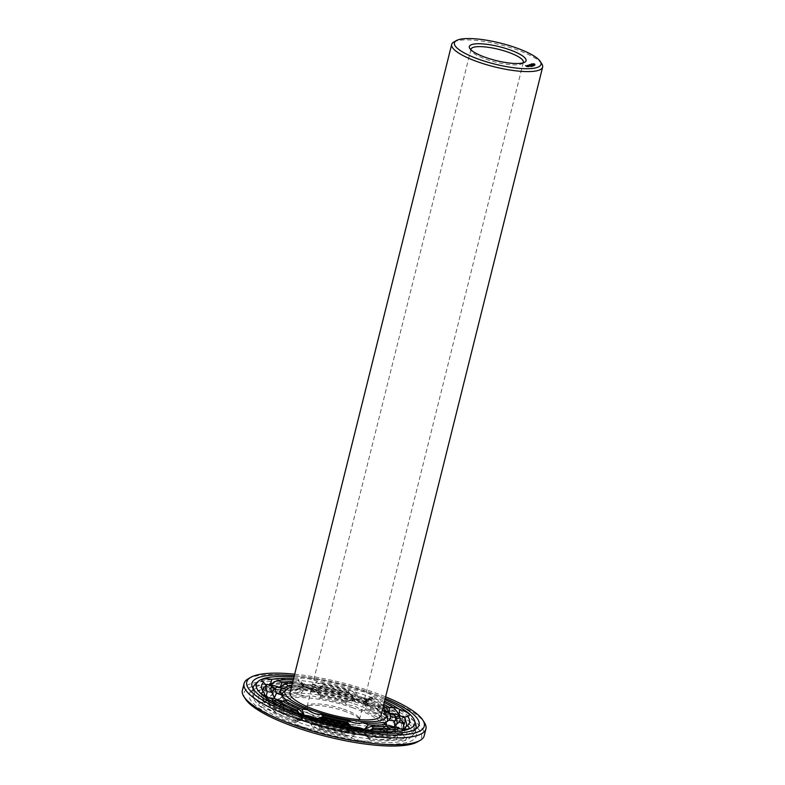 <?xml version="1.0" encoding="UTF-8"?>
<svg xmlns="http://www.w3.org/2000/svg" width="785" height="785" viewBox="0 0 785 785"><rect width="100%" height="100%" fill="white"/><g stroke="black" fill="none" stroke-linecap="round" stroke-linejoin="round"><path stroke-width="0.59" stroke-dasharray="3.92 2.94" d="M291.402 687.317A52.183 12.717 -166 0 1 355.154 696.619A52.183 12.717 -166 0 1 382.344 709.993M290.048 692.743A46.864 11.412 -166 0 1 353.152 697.374A46.864 11.412 -166 0 1 380.99 715.42M282.914 692.655A54.43 13.257 -166 0 1 355.124 699.818A54.43 13.257 -166 0 1 387.339 718.687M387.25 721.356A54.43 13.257 -166 0 1 386.367 722.563A54.43 13.257 -166 0 1 331.437 720.473A54.43 13.257 -166 0 1 281.943 696.53A54.43 13.257 -166 0 1 281.776 694.656M453.848 41.997A46.864 11.412 -166 0 1 514.803 49.043A46.864 11.412 -166 0 1 541.876 63.938M291.932 685.207A56.687 13.806 -166 0 1 308.191 685.364C312.381 687.748 316.826 688.317 321.526 687.071A56.687 13.806 -166 0 1 350.031 693.773L356.223 697.374L363.308 698.307A56.687 13.806 -166 0 1 382.864 707.884M293.6 678.505A76.322 18.595 -166 0 1 298.015 678.819A13.492 3.287 -166 0 1 305.748 678.338A13.492 3.287 -166 0 1 317.474 681.311A76.322 18.595 -166 0 1 354.261 689.956A13.492 3.287 -166 0 1 365.996 692.498A13.492 3.287 -166 0 1 373.64 696.58A76.322 18.595 -166 0 1 384.542 701.182M366.566 700.838A7.497 1.825 -166 0 1 359.451 700.298A7.497 1.825 -166 0 1 352.916 697.433A7.497 1.825 -166 0 1 352.612 696.717A7.497 1.825 -166 0 1 362.709 697.453A7.497 1.825 -166 0 1 367.164 700.338A7.497 1.825 -166 0 1 366.566 700.838L372.924 698.591A13.492 3.287 -166 0 0 373.856 698.002L367.233 698.67L373.64 696.58M372.924 698.591A13.492 3.287 -166 0 1 371.962 698.827A66.499 16.2 -166 0 1 383.767 704.263M363.308 698.307A13.492 3.287 -166 0 0 368.979 698.974L365.368 700.769L371.962 698.827M350.031 693.773A13.492 3.287 -166 0 1 348.354 692.468A13.492 3.287 -166 0 1 347.883 691.762L351.945 696.177L348.128 690.682A13.492 3.287 -166 0 1 350.336 689.956L357.656 695.402L354.261 689.956M368.979 698.974A62.005 15.101 -166 0 1 383.384 705.823M400.899 716.126A7.497 1.825 -166 0 1 401.969 716.842A7.497 1.825 -166 0 1 402.499 717.794A7.497 1.825 -166 0 1 401.891 718.295L404.481 717.372M406.355 722.681A74.075 18.045 -166 0 0 403.088 717.843L403.892 716.411M394.629 714.86L394.826 717.362L395.679 717.107M401.891 718.295A7.497 1.825 -166 0 1 394.776 717.745A7.497 1.825 -166 0 1 388.241 714.89A7.497 1.825 -166 0 1 387.947 714.164A7.497 1.825 -166 0 1 390.135 713.447M396.033 729.294L398.849 731.012L399.173 728.784M387.211 726.174L389.017 728.235L388.918 725.958M400.654 729.01A7.497 1.825 -166 0 1 402.254 730.678A7.497 1.825 -166 0 1 401.694 731.159A7.497 1.825 -166 0 1 401.655 731.178A7.497 1.825 -166 0 1 394.541 730.639A7.497 1.825 -166 0 1 387.996 727.773A7.497 1.825 -166 0 1 387.702 727.047A7.497 1.825 -166 0 1 389.9 726.331M351.327 726.468L356.998 730.482L353.574 726.851M349.776 725.114L351.366 727.028L348.246 724.025M370.304 730.06L366.615 731.718L372.345 729.707M371.629 729.893L368.067 731.218M364.986 729.785A7.497 1.825 -166 0 1 366.585 731.453A7.497 1.825 -166 0 1 365.987 731.954A7.497 1.825 -166 0 1 362.062 732.022A7.497 1.825 -166 0 1 352.328 728.549A7.497 1.825 -166 0 1 352.033 727.823A7.497 1.825 -166 0 1 354.221 727.106M314.785 717.99A7.497 1.825 -166 0 1 316.384 719.659A7.497 1.825 -166 0 1 315.776 720.159A7.497 1.825 -166 0 1 306.287 718.913A7.497 1.825 -166 0 1 302.127 716.754L297.711 711.936M300.812 715.321L298.84 712.829M318.229 718.648L317.336 719.04L318.582 718.746M318.622 718.756L311.625 719.825L316.777 718.216M302.127 716.754A7.497 1.825 -166 0 1 301.832 716.028A7.497 1.825 -166 0 1 304.021 715.312M266.164 696.815L266.193 697.384L265.821 696.658M283.002 701.525L279.97 702.624L281.776 700.789M274.22 700.534L270.118 700.779L271.502 698.797M279.45 700.544A7.497 1.825 -166 0 1 281.05 702.202A7.497 1.825 -166 0 1 280.451 702.703A7.497 1.825 -166 0 1 273.68 702.251A7.497 1.825 -166 0 1 267.028 699.523A7.497 1.825 -166 0 1 266.802 699.307A7.497 1.825 -166 0 1 266.498 698.581A7.497 1.825 -166 0 1 268.696 697.855M276.526 687.111L274.534 689.034M267.292 684.324L266.135 685.433M279.695 687.65A7.497 1.825 -166 0 1 281.295 689.318A7.497 1.825 -166 0 1 280.696 689.819A7.497 1.825 -166 0 1 273.572 689.279A7.497 1.825 -166 0 1 267.037 686.414A7.497 1.825 -166 0 1 266.743 685.688A7.497 1.825 -166 0 1 267.302 685.207A7.497 1.825 -166 0 1 268.931 684.971M292.442 683.146A62.005 15.101 -166 0 1 302.549 683.372L304.433 686.453L299.595 681.831A13.492 3.287 -166 0 1 298.153 680.673A13.492 3.287 -166 0 1 297.741 680.114L302.676 683.509L298.015 678.819M308.191 685.364A13.492 3.287 -166 0 1 302.549 683.372M316.365 689.044A7.497 1.825 -166 0 1 309.251 688.504A7.497 1.825 -166 0 1 302.706 685.639A7.497 1.825 -166 0 1 302.411 684.922A7.497 1.825 -166 0 1 306.935 684.353A7.497 1.825 -166 0 1 316.963 688.543A7.497 1.825 -166 0 1 316.365 689.044L322.723 686.796A13.492 3.287 -166 0 0 323.734 686.09L317.915 688.19L323.528 684.903A13.492 3.287 -166 0 0 321.369 683.146L312.283 684.736L317.474 681.311M322.723 686.796A13.492 3.287 -166 0 1 321.526 687.071M323.734 686.09A62.005 15.101 -166 0 1 347.883 691.762M293.992 676.945A81.65 19.89 -166 0 1 366.252 692.399A81.65 19.89 -166 0 1 384.925 699.612M367.233 698.67A74.075 18.045 -166 0 1 399.163 714.448M373.856 698.002A71.828 17.496 -166 0 1 384.199 702.555M365.368 700.769A64.252 15.651 -166 0 1 389.311 712.594M317.915 688.19A64.252 15.651 -166 0 1 351.945 696.177M323.528 684.903A66.499 16.2 -166 0 1 348.128 690.682M321.369 683.146A71.828 17.496 -166 0 1 350.336 689.956M312.283 684.736A74.075 18.045 -166 0 1 357.656 695.402M362.013 700.279A7.497 1.825 -166 0 1 366.163 702.438A7.497 1.825 -166 0 1 366.467 703.164A7.497 1.825 -166 0 1 358.745 703.124A7.497 1.825 -166 0 1 351.915 699.533A7.497 1.825 -166 0 1 352.514 699.033A7.497 1.825 -166 0 1 362.013 700.279M405.884 726.959A74.075 18.045 -166 0 1 405.04 727.97A74.075 18.045 -166 0 1 402.872 729.491M394.826 717.362A64.252 15.651 -166 0 1 396.847 720.689M396.16 724.771A64.252 15.651 -166 0 1 395.699 725.271A64.252 15.651 -166 0 1 394.659 726.096M401.263 719.668A7.497 1.825 -166 0 1 401.498 719.884A7.497 1.825 -166 0 1 401.792 720.61A7.497 1.825 -166 0 1 394.07 720.571A7.497 1.825 -166 0 1 387.24 716.99A7.497 1.825 -166 0 1 387.839 716.489A7.497 1.825 -166 0 1 394.61 716.94A7.497 1.825 -166 0 1 401.263 719.668M398.849 731.012A74.075 18.045 -166 0 1 366.615 731.718M389.017 728.235A64.252 15.651 -166 0 1 364.848 728.765M400.998 733.985A7.497 1.825 -166 0 1 392.618 733.131A7.497 1.825 -166 0 1 386.995 729.873A7.497 1.825 -166 0 1 387.604 729.373A7.497 1.825 -166 0 1 394.718 729.913A7.497 1.825 -166 0 1 401.253 732.778A7.497 1.825 -166 0 1 401.547 733.504A7.497 1.825 -166 0 1 400.998 733.985M356.998 730.482A74.075 18.045 -166 0 1 311.625 719.825M351.366 727.028A64.252 15.651 -166 0 1 317.336 719.04M361.365 734.838A7.497 1.825 -166 0 1 351.327 730.649A7.497 1.825 -166 0 1 351.935 730.148A7.497 1.825 -166 0 1 359.049 730.688A7.497 1.825 -166 0 1 365.584 733.543A7.497 1.825 -166 0 1 365.879 734.269A7.497 1.825 -166 0 1 361.365 734.838M302.048 716.548A74.075 18.045 -166 0 1 270.118 700.779M303.913 714.448A64.252 15.651 -166 0 1 279.97 702.624M305.581 721.739A7.497 1.825 -166 0 1 301.126 718.854A7.497 1.825 -166 0 1 301.725 718.354A7.497 1.825 -166 0 1 308.839 718.893A7.497 1.825 -166 0 1 315.384 721.758A7.497 1.825 -166 0 1 315.678 722.475A7.497 1.825 -166 0 1 305.581 721.739M266.193 697.384A74.075 18.045 -166 0 1 262.926 692.537A74.075 18.045 -166 0 1 262.632 690.633M264.241 687.258A74.075 18.045 -166 0 1 266.409 685.737M274.465 697.855A64.252 15.651 -166 0 1 272.434 694.529A64.252 15.651 -166 0 1 272.189 692.802M273.582 689.956A64.252 15.651 -166 0 1 274.622 689.122M266.321 702.349A7.497 1.825 -166 0 1 265.801 701.397A7.497 1.825 -166 0 1 266.4 700.897A7.497 1.825 -166 0 1 273.514 701.447A7.497 1.825 -166 0 1 280.049 704.302A7.497 1.825 -166 0 1 280.343 705.028A7.497 1.825 -166 0 1 274.259 705.342A7.497 1.825 -166 0 1 266.321 702.349M270.433 684.206A74.075 18.045 -166 0 1 302.676 683.509M293.256 679.879A71.828 17.496 -166 0 1 297.741 680.114M292.834 681.596A66.499 16.2 -166 0 1 299.595 681.831M280.265 686.983A64.252 15.651 -166 0 1 304.433 686.453M274.75 688.818A7.497 1.825 -166 0 1 280.294 691.418A7.497 1.825 -166 0 1 280.588 692.144A7.497 1.825 -166 0 1 272.876 692.105A7.497 1.825 -166 0 1 266.036 688.514A7.497 1.825 -166 0 1 266.596 688.033A7.497 1.825 -166 0 1 266.645 688.013A7.497 1.825 -166 0 1 274.21 688.671M306.228 687.169A7.497 1.825 -166 0 1 315.962 690.643A7.497 1.825 -166 0 1 316.257 691.369A7.497 1.825 -166 0 1 308.544 691.33A7.497 1.825 -166 0 1 301.705 687.738A7.497 1.825 -166 0 1 302.313 687.238A7.497 1.825 -166 0 1 306.228 687.169M523.085 62.859A26.994 6.574 -166 0 1 522.123 63.673A26.994 6.574 -166 0 1 495.58 62.133A26.994 6.574 -166 0 1 471.422 51.035A26.994 6.574 -166 0 1 470.951 49.857M525.597 65.704L526.598 66.754L528.776 66.754M526.313 66.647L526.48 65.969M526.676 66.175L528.187 66.696L526.598 66.754M527.677 65.351L528.943 66.244M528.05 65.361L528.197 66.048M529.1 65.655L528.138 65.969M531.366 66.391L531.229 66.882L530.552 66.558L531.396 66.401M530.876 66.126L531.229 66.882M531.366 66.519L530.788 66.48M528.246 65.214L530.199 66.048L528.158 65.567M529.286 64.89L528.864 65.292L531.082 65.714L529.237 65.086M531.219 65.008L531.082 65.714M532.279 66.205L531.082 66.372L532.191 66.558M532.171 65.92L532.132 66.578M531.435 65.94L531.268 66.607M531.298 66.058L531.111 66.715M532.132 65.92L531.926 66.656M531.17 66.019L531.013 66.676M532.632 66.401L533.427 66.087L532.289 65.911L532.681 66.372M532.083 65.665L532.436 66.431M532.662 66.136L531.994 66.019M530.101 64.792L530.994 64.959M531.945 65.027L530.238 64.772M529.649 64.694L530.915 65.263M529.571 64.998L531.936 65.391M530.994 64.242L530.356 64.655L532.201 65.283L530.935 64.507M533.633 65.076L533.79 65.96L532.917 65.655L533.358 66.107M533.074 65.41L533.712 65.911L532.917 66.009M533.093 65.341L532.907 66.038M533.015 65.381L532.838 66.068M533.358 65.518L533.182 66.185M533.319 65.508L533.133 66.195M534.399 65.165L533.996 65.871L533.231 65.547L534.192 65.793M534.585 65.322L533.545 65.43L534.497 65.675M533.82 65.145L533.672 65.871M531.229 64.135L532.848 65.037L531.151 64.429M531.916 63.889L531.337 64.36L533.545 64.772L531.847 64.164M534.369 64.144L533.005 64.242L534.281 64.498M534.035 64.439L533.25 64.291L534.026 64.586M533.633 63.801L534.448 64.429L533.888 64.576M534.045 63.987L535.36 64.291L534.055 63.84M254.909 684.559A83.897 20.439 -166 0 1 366.212 695.598A83.897 20.439 -166 0 1 415.864 724.683M415.569 729.128A83.897 20.439 -166 0 1 414.372 730.668A83.897 20.439 -166 0 1 329.7 727.44A83.897 20.439 -166 0 1 253.418 690.535A83.897 20.439 -166 0 1 253.084 688.622M351.513 700.976A13.492 3.287 -166 0 1 363.249 703.517A13.492 3.287 -166 0 1 370.726 707.413A13.492 3.287 -166 0 1 370.893 707.609A76.322 18.595 -166 0 1 396.788 720.394A13.492 3.287 -166 0 1 405.639 724.457A13.492 3.287 -166 0 1 406.061 724.859A13.492 3.287 -166 0 1 404.736 727.273A76.322 18.595 -166 0 1 406.659 730.639A76.322 18.595 -166 0 1 404.56 736.713A13.492 3.287 -166 0 1 405.816 737.743A13.492 3.287 -166 0 1 405.345 739.921A13.492 3.287 -166 0 1 396.425 739.813A76.322 18.595 -166 0 1 370.284 740.373A13.492 3.287 -166 0 1 362.542 740.854A13.492 3.287 -166 0 1 350.826 737.88A76.322 18.595 -166 0 1 314.029 729.236A13.492 3.287 -166 0 1 302.303 726.694A13.492 3.287 -166 0 1 294.65 722.612A76.322 18.595 -166 0 1 268.755 709.817A13.492 3.287 -166 0 1 259.904 705.754A13.492 3.287 -166 0 1 260.041 703.144A13.492 3.287 -166 0 1 260.806 702.948A76.322 18.595 -166 0 1 260.237 694.136A76.322 18.595 -166 0 1 260.983 693.498A13.492 3.287 -166 0 1 260.198 690.29A13.492 3.287 -166 0 1 260.277 690.26A13.492 3.287 -166 0 1 269.118 690.408A76.322 18.595 -166 0 1 295.268 689.838A13.492 3.287 -166 0 1 295.945 689.485A13.492 3.287 -166 0 1 303 689.367A13.492 3.287 -166 0 1 314.716 692.341A76.322 18.595 -166 0 1 351.513 700.976L356.675 699.366L347.578 700.976A13.492 3.287 -166 0 0 346.156 701.28A13.492 3.287 -166 0 0 345.38 701.712L350.954 700.151L345.135 702.791A13.492 3.287 -166 0 0 347.284 704.793L354.113 705.823L360.56 709.336A56.687 13.806 -166 0 1 380.617 719.246A13.492 3.287 -166 0 1 381.481 718.736A13.492 3.287 -166 0 1 383.227 718.393L388.32 716.568L386.524 718.403A13.492 3.287 -166 0 1 391.489 719.089L398.172 718.412L396.788 720.394M370.893 707.609L366.242 702.644L371.109 709.022A13.492 3.287 -166 0 1 369.205 709.856L364.377 704.744L366.232 710.003A13.492 3.287 -166 0 1 360.56 709.336M380.617 719.246C382.462 719.089 384.277 720.659 386.063 723.956A56.687 13.806 -166 0 1 387.643 726.645A56.687 13.806 -166 0 1 385.926 731.267A13.492 3.287 -166 0 1 391.764 732.081L394.718 729.236A64.252 15.651 -166 0 1 393.668 730.07L396.18 733.17A13.492 3.287 -166 0 1 401.007 734.868L401.881 733.455L404.56 736.713M404.736 727.273L402.097 721.808L401.145 727.44A13.492 3.287 -166 0 1 396.297 726.861L393.834 721.337L391.882 725.88A13.492 3.287 -166 0 1 386.063 723.956M391.882 725.88A62.005 15.101 -166 0 1 391.764 732.081L393.668 730.07M385.926 731.267L383.227 730.913L380.352 733.386A56.687 13.806 -166 0 1 360.099 733.828A13.492 3.287 -166 0 1 365.751 735.82L363.857 732.739L368.695 737.36A13.492 3.287 -166 0 1 370.147 738.518A13.492 3.287 -166 0 1 370.549 739.077L365.624 735.682L370.284 740.373M396.425 739.813L397.867 734.986L391.126 738.626A13.492 3.287 -166 0 1 386.171 736.978L388.025 732.209L382.903 735.447A13.492 3.287 -166 0 1 380.352 733.386M360.099 733.828C355.919 731.443 351.474 730.874 346.774 732.12A56.687 13.806 -166 0 1 318.259 725.418A13.492 3.287 -166 0 1 319.937 726.724A13.492 3.287 -166 0 1 320.417 727.43L316.355 723.014L320.162 728.509A13.492 3.287 -166 0 1 317.964 729.236L310.634 723.79L314.029 729.236M350.826 737.88L356.007 734.456L346.921 736.045A13.492 3.287 -166 0 1 344.762 734.289L350.375 731.002L344.566 733.102A13.492 3.287 -166 0 1 345.567 732.395A13.492 3.287 -166 0 1 346.774 732.12M318.259 725.418C314.412 722.171 309.987 720.659 304.982 720.885A56.687 13.806 -166 0 1 284.926 710.974A13.492 3.287 -166 0 1 282.315 711.818L278.979 706.598L279.028 711.809A13.492 3.287 -166 0 1 274.053 711.122L269.127 704.744L268.755 709.817M294.65 722.612L301.057 720.522L294.434 721.189A13.492 3.287 -166 0 1 295.366 720.601A13.492 3.287 -166 0 1 296.337 720.365L302.922 718.422L299.311 720.218A13.492 3.287 -166 0 1 304.982 720.885M284.926 710.974L283.218 707.756L279.48 706.264A56.687 13.806 -166 0 1 278.911 699.533A56.687 13.806 -166 0 1 279.617 698.944A13.492 3.287 -166 0 1 273.779 698.14L273.631 693.096L269.363 697.041A13.492 3.287 -166 0 1 264.535 695.343L265.418 689.701L260.983 693.498M266.4 700.897L265.016 701.388L264.398 702.781A13.492 3.287 -166 0 1 269.245 703.36L273.474 701.829L273.661 704.331A13.492 3.287 -166 0 1 279.48 706.264M264.398 702.781A71.828 17.496 -166 0 1 263.24 700.495L261.935 696.511A74.075 18.045 -166 0 0 265.202 701.348L260.806 702.948M279.617 698.944C282.276 696.697 284.141 695.991 285.19 696.825A56.687 13.806 -166 0 1 305.443 696.383A13.492 3.287 -166 0 1 299.791 694.391L303.442 690.427L296.848 692.861A13.492 3.287 -166 0 1 294.993 691.143L301.685 687.474L295.945 689.485M269.118 690.408L269.441 688.18L274.416 691.585A13.492 3.287 -166 0 1 279.372 693.233L279.274 690.957L282.639 694.764A13.492 3.287 -166 0 1 284.857 696.393A13.492 3.287 -166 0 1 285.19 696.825M295.268 689.838L300.233 687.974M302.313 687.238L301.685 687.474A74.075 18.045 -166 0 0 269.441 688.18M305.443 696.383C310.467 695.422 314.903 695.991 318.779 698.101A56.687 13.806 -166 0 1 347.284 704.793M314.716 692.341L311.292 688.71L318.622 694.176A13.492 3.287 -166 0 1 320.525 695.618A13.492 3.287 -166 0 1 320.78 695.932L316.924 692.164L320.986 697.109A13.492 3.287 -166 0 1 318.779 698.101M343.457 709.13A26.994 6.574 -166 0 1 359.049 717.706A26.994 6.574 -166 0 1 359.491 719.521A26.994 6.574 -166 0 1 331.712 719.374A26.994 6.574 -166 0 1 307.112 706.461A26.994 6.574 -166 0 1 308.348 705.067A26.994 6.574 -166 0 1 343.457 709.13M294.316 675.659A86.144 20.989 -166 0 1 367.939 691.752A86.144 20.989 -166 0 1 385.249 698.336M363.494 703.419A81.65 19.89 -166 0 1 410.369 737.547A81.65 19.89 -166 0 1 327.963 734.407A81.65 19.89 -166 0 1 253.732 698.493A81.65 19.89 -166 0 1 363.494 703.419M311.292 688.71A74.075 18.045 -166 0 1 356.675 699.366M318.622 694.176A71.828 17.496 -166 0 1 347.578 700.976M320.78 695.932A66.499 16.2 -166 0 1 345.38 701.712M316.924 692.164A64.252 15.651 -166 0 1 350.954 700.151M320.986 697.109A62.005 15.101 -166 0 1 345.135 702.791M354.133 703.792A54.43 13.257 -166 0 1 386.348 722.661A54.43 13.257 -166 0 1 385.376 726.537A54.43 13.257 -166 0 1 330.446 724.447A54.43 13.257 -166 0 1 280.951 700.505A54.43 13.257 -166 0 1 281.923 696.629A54.43 13.257 -166 0 1 354.133 703.792M366.232 710.003A62.005 15.101 -166 0 1 383.227 718.393M364.377 704.744A64.252 15.651 -166 0 1 388.32 716.568M369.205 709.856A66.499 16.2 -166 0 1 386.524 718.403M371.109 709.022A71.828 17.496 -166 0 1 391.489 719.089M366.242 702.644A74.075 18.045 -166 0 1 398.172 718.412M393.834 721.337A64.252 15.651 -166 0 1 395.856 724.663A64.252 15.651 -166 0 1 394.718 729.236M396.297 726.861A66.499 16.2 -166 0 1 397.151 728.647A66.499 16.2 -166 0 1 396.18 733.17M401.145 727.44A71.828 17.496 -166 0 1 401.027 734.848A71.828 17.496 -166 0 1 401.007 734.868M402.097 721.808A74.075 18.045 -166 0 1 405.364 726.655A74.075 18.045 -166 0 1 404.049 731.934A74.075 18.045 -166 0 1 401.881 733.455M382.903 735.447A62.005 15.101 -166 0 1 365.751 735.82M388.025 732.209A64.252 15.651 -166 0 1 363.857 732.739M386.171 736.978A66.499 16.2 -166 0 1 368.695 737.36M391.126 738.626A71.828 17.496 -166 0 1 370.549 739.077M397.867 734.986A74.075 18.045 -166 0 1 365.624 735.682M344.566 733.102A62.005 15.101 -166 0 1 320.417 727.43M350.375 731.002A64.252 15.651 -166 0 1 316.355 723.014M344.762 734.289A66.499 16.2 -166 0 1 320.162 728.509M346.921 736.045A71.828 17.496 -166 0 1 317.964 729.236M356.007 734.456A74.075 18.045 -166 0 1 310.634 723.79M299.311 720.218A62.005 15.101 -166 0 1 282.315 711.818M302.922 718.422A64.252 15.651 -166 0 1 278.979 706.598M296.337 720.365A66.499 16.2 -166 0 1 279.028 711.809M294.434 721.189A71.828 17.496 -166 0 1 274.053 711.122M301.057 720.522A74.075 18.045 -166 0 1 269.127 704.744M273.661 704.331A62.005 15.101 -166 0 1 272.748 702.487A62.005 15.101 -166 0 1 273.779 698.14M273.474 701.829A64.252 15.651 -166 0 1 271.443 698.503A64.252 15.651 -166 0 1 272.591 693.92A64.252 15.651 -166 0 1 273.631 693.096M269.245 703.36A66.499 16.2 -166 0 1 269.363 697.041M263.24 700.495A71.828 17.496 -166 0 1 264.535 695.343M261.935 696.511A74.075 18.045 -166 0 1 263.26 691.222A74.075 18.045 -166 0 1 265.418 689.701M282.639 694.764A62.005 15.101 -166 0 1 299.791 694.391M279.274 690.957A64.252 15.651 -166 0 1 303.442 690.427M279.372 693.233A66.499 16.2 -166 0 1 296.848 692.861M274.416 691.585A71.828 17.496 -166 0 1 294.993 691.143M343.771 710.925A29.241 7.124 -166 0 1 360.668 720.218A29.241 7.124 -166 0 1 331.044 722.023A29.241 7.124 -166 0 1 305.738 706.529A29.241 7.124 -166 0 1 343.771 710.925M294.679 674.178A91.472 22.284 -166 0 1 369.941 690.986A91.472 22.284 -166 0 1 385.621 696.854M365.221 699.572A83.897 20.439 -166 0 1 414.873 728.657A83.897 20.439 -166 0 1 413.381 734.632A83.897 20.439 -166 0 1 328.709 731.414A83.897 20.439 -166 0 1 252.427 694.509A83.897 20.439 -166 0 1 253.918 688.523A83.897 20.439 -166 0 1 365.221 699.572M352.406 707.638A52.183 12.717 -166 0 1 382.364 729.451A52.183 12.717 -166 0 1 329.7 727.44A52.183 12.717 -166 0 1 282.257 704.488A52.183 12.717 -166 0 1 352.406 707.638M248.364 678.691A93.719 22.834 -166 0 1 370.265 692.782A93.719 22.834 -166 0 1 424.4 722.583M365.192 702.781A86.144 20.989 -166 0 1 416.168 732.64A86.144 20.989 -166 0 1 327.698 735.476A86.144 20.989 -166 0 1 250.906 691.438A86.144 20.989 -166 0 1 365.192 702.781M242.359 690.319A93.719 22.834 -166 0 1 368.567 699.572A93.719 22.834 -166 0 1 424.234 735.663M245.509 699.121A91.472 22.284 -166 0 1 276.634 684.216A91.472 22.284 -166 0 1 367.194 702.016A91.472 22.284 -166 0 1 417.326 741.962M532.318 66.254L532.573 65.547M386.367 722.563L389.389 719.659M281.943 696.53L280.647 692.547M352.916 697.433L348.354 692.468M404.618 717.333L408.259 716.038M388.241 714.89L385.072 711.436M401.655 731.178L408.014 728.931M387.996 727.773L383.443 722.799M365.987 731.954L367.203 731.522M352.328 728.549L347.765 723.574M315.776 720.159L322.144 717.912M298.732 713.055L297.564 711.779M280.451 702.703L286.81 700.456M266.802 699.307L262.239 694.332M280.696 689.819L285.063 688.278M267.037 686.414L262.475 681.439M302.706 685.639L298.153 680.673M352.612 696.717L351.915 699.533M367.164 700.338L366.467 703.164M405.04 727.97L408.053 725.055M395.699 725.271L398.103 722.946M387.947 714.164L387.24 716.99M402.499 717.794L401.792 720.61M387.702 727.047L386.995 729.873M402.254 730.678L401.547 733.504M352.033 727.823L351.327 730.649M366.585 731.453L365.879 734.269M301.832 716.028L301.126 718.854M316.384 719.659L315.678 722.475M262.926 692.537L261.631 688.553M272.434 694.529L271.139 690.545M266.498 698.581L265.801 701.397M281.05 702.202L280.343 705.028M266.743 685.688L266.036 688.514M281.295 689.318L280.588 692.144M302.411 684.922L301.705 687.738M316.963 688.543L316.257 691.369M522.123 63.673L524.723 62.221M471.422 51.035L469.803 48.523M352.514 699.033L346.156 701.28M366.163 702.438L367.478 703.87M369.568 706.137L370.726 707.413M387.839 716.489L381.481 718.736M401.498 719.884L406.061 724.859M387.604 729.373L383.227 730.913M401.253 732.778L405.816 737.743M351.935 730.148L345.567 732.395M365.584 733.543L370.147 738.518M301.725 718.354L295.366 720.601M315.384 721.758L319.937 726.724M263.682 701.859L260.041 703.144M280.049 704.302L283.218 707.756M266.645 688.013L260.277 690.26M280.294 691.418L284.857 696.393M315.962 690.643L320.525 695.618M359.491 719.521L523.36 62.28M307.112 706.461L470.98 49.219M414.372 730.668L417.385 727.754M253.418 690.535L252.122 686.551M281.923 696.629L278.911 699.533M386.348 722.661L387.643 726.645M395.856 724.663L397.151 728.647M401.027 734.848L404.049 731.934M405.364 726.655L406.659 730.639M272.748 702.487L271.443 698.503M272.591 693.92L270.187 696.246M263.26 691.222L260.237 694.136M308.348 705.067L305.738 706.529M359.049 717.706L360.668 720.218M410.369 737.547L413.381 734.632M253.732 698.493L252.427 694.509M382.364 729.451L385.376 726.537M282.257 704.488L280.951 700.505M253.918 688.523L250.906 691.438M414.873 728.657L416.168 732.64"/><path stroke-width="1.18" d="M382.344 709.993A52.183 12.717 -166 0 1 386.043 714.703A52.183 12.717 -166 0 1 332.447 716.42A52.183 12.717 -166 0 1 285.926 689.74A52.183 12.717 -166 0 1 291.402 687.317M540.257 61.426L541.876 63.938A46.864 11.412 -166 0 1 542.641 67.088L380.99 715.42A46.864 11.412 -166 0 1 332.762 715.164A46.864 11.412 -166 0 1 290.048 692.743L451.699 44.411A46.864 11.412 -166 0 1 453.848 41.997L456.458 40.535A44.608 10.872 -166 0 1 514.489 47.247A44.608 10.872 -166 0 1 540.257 61.426A44.608 10.872 -166 0 1 495.07 64.174A44.608 10.872 -166 0 1 456.458 40.535M386.043 714.703L387.339 718.687A54.43 13.257 -166 0 1 387.25 721.356M281.776 694.656A54.43 13.257 -166 0 1 282.914 692.655L285.926 689.74M542.641 67.088A46.864 11.412 -166 0 1 494.403 66.823A46.864 11.412 -166 0 1 451.699 44.411M382.864 707.884A56.687 13.806 -166 0 1 383.365 708.217L385.072 711.436L388.81 712.927A56.687 13.806 -166 0 1 389.389 719.659A56.687 13.806 -166 0 1 388.673 720.247C386.014 722.494 384.159 723.201 383.1 722.367A56.687 13.806 -166 0 1 362.847 722.808C357.832 723.77 353.387 723.201 349.521 721.091A56.687 13.806 -166 0 1 321.006 714.399C316.326 714.497 311.91 712.986 307.74 709.856A56.687 13.806 -166 0 1 287.673 699.945C285.828 700.102 284.013 698.532 282.227 695.235A56.687 13.806 -166 0 1 280.647 692.547A56.687 13.806 -166 0 1 282.364 687.925L285.063 688.278L287.938 685.805A56.687 13.806 -166 0 1 291.932 685.207M383.384 705.823A62.005 15.101 -166 0 1 385.975 707.373L389.311 712.594L389.272 707.383A13.492 3.287 -166 0 1 394.237 708.07L399.163 714.448L399.536 709.375A13.492 3.287 -166 0 1 408.386 713.437A13.492 3.287 -166 0 1 408.259 716.038A13.492 3.287 -166 0 1 407.484 716.244A76.322 18.595 -166 0 1 408.053 725.055A76.322 18.595 -166 0 1 407.307 725.693L402.872 729.491L403.755 723.848A13.492 3.287 -166 0 0 398.927 722.151L394.659 726.096L394.512 721.052A62.005 15.101 -166 0 0 395.552 716.705L396.847 720.689A64.252 15.651 -166 0 1 396.16 724.771M383.365 708.217A13.492 3.287 -166 0 1 385.975 707.373M404.481 717.372L407.484 716.244M403.755 723.848A71.828 17.496 -166 0 0 405.06 718.697A71.828 17.496 -166 0 0 403.892 716.411A13.492 3.287 -166 0 1 399.045 715.832A66.499 16.2 -166 0 1 398.927 722.151M394.826 717.362L399.045 715.832M395.552 716.705A62.005 15.101 -166 0 0 394.629 714.86A13.492 3.287 -166 0 1 388.81 712.927M390.135 713.447A7.497 1.825 -166 0 1 400.899 716.126M388.673 720.247A13.492 3.287 -166 0 1 394.512 721.052M407.307 725.693A13.492 3.287 -166 0 1 408.092 728.902A13.492 3.287 -166 0 1 408.014 728.931A13.492 3.287 -166 0 1 399.173 728.784A76.322 18.595 -166 0 1 373.032 729.353L371.629 729.893M396.033 729.294L393.874 727.607A13.492 3.287 -166 0 1 388.918 725.958A66.499 16.2 -166 0 1 371.442 726.331L364.848 728.765L368.499 724.8A62.005 15.101 -166 0 0 385.651 724.427A13.492 3.287 -166 0 1 383.443 722.799A13.492 3.287 -166 0 1 383.1 722.367M387.211 726.174L385.651 724.427M389.9 726.331A7.497 1.825 -166 0 1 400.654 729.01M362.847 722.808A13.492 3.287 -166 0 1 368.499 724.8M373.032 729.353A13.492 3.287 -166 0 1 372.345 729.707A13.492 3.287 -166 0 1 365.29 729.824A13.492 3.287 -166 0 1 353.574 726.851A76.322 18.595 -166 0 1 316.777 718.216A13.492 3.287 -166 0 1 305.051 715.675A13.492 3.287 -166 0 1 297.564 711.779A13.492 3.287 -166 0 1 297.397 711.583A76.322 18.595 -166 0 1 271.502 698.797A13.492 3.287 -166 0 1 262.651 694.735A13.492 3.287 -166 0 1 262.239 694.332A13.492 3.287 -166 0 1 263.554 691.919A76.322 18.595 -166 0 1 261.631 688.553A76.322 18.595 -166 0 1 263.731 682.479L266.409 685.737M351.327 726.468L349.678 725.016A13.492 3.287 -166 0 1 347.765 723.574A13.492 3.287 -166 0 1 347.519 723.26A66.499 16.2 -166 0 1 322.92 717.48L318.582 718.746M348.246 724.025L347.519 723.26M349.776 725.114L347.313 722.082A13.492 3.287 -166 0 1 349.521 721.091M371.442 726.331A13.492 3.287 -166 0 1 373.297 728.048L370.304 730.06M354.221 727.106A7.497 1.825 -166 0 1 364.986 729.785M347.313 722.082A62.005 15.101 -166 0 1 323.165 716.401L317.336 719.04M321.006 714.399A13.492 3.287 -166 0 1 323.165 716.401M298.84 712.829L297.181 710.17A13.492 3.287 -166 0 1 299.085 709.336A66.499 16.2 -166 0 1 281.776 700.789A13.492 3.287 -166 0 1 276.801 700.102L274.22 700.534M307.74 709.856A13.492 3.287 -166 0 0 302.058 709.189L303.913 714.448L299.085 709.336M322.92 717.48A13.492 3.287 -166 0 1 322.144 717.912A13.492 3.287 -166 0 1 320.712 718.216L318.622 718.756M304.021 715.312A7.497 1.825 -166 0 1 314.785 717.99M302.058 709.189A62.005 15.101 -166 0 1 285.063 700.799L283.002 701.525M287.673 699.945A13.492 3.287 -166 0 1 286.81 700.456A13.492 3.287 -166 0 1 285.063 700.799M282.227 695.235A13.492 3.287 -166 0 0 276.408 693.312L274.465 697.855L271.993 692.331A13.492 3.287 -166 0 0 267.145 691.752L266.193 697.384L263.554 691.919M268.696 697.855A7.497 1.825 -166 0 1 279.45 700.544M276.408 693.312A62.005 15.101 -166 0 1 276.526 687.111L273.582 689.956A64.252 15.651 -166 0 0 272.189 692.802M282.364 687.925A13.492 3.287 -166 0 1 276.526 687.111M263.731 682.479A13.492 3.287 -166 0 1 262.475 681.439A13.492 3.287 -166 0 1 262.946 679.27A13.492 3.287 -166 0 1 271.865 679.378A76.322 18.595 -166 0 1 293.6 678.505M287.938 685.805A13.492 3.287 -166 0 0 285.387 683.745L280.265 686.983L282.119 682.214A13.492 3.287 -166 0 0 277.164 680.566L270.433 684.206L271.865 679.378M271.993 692.331A66.499 16.2 -166 0 1 271.139 690.545A66.499 16.2 -166 0 1 272.11 686.021L274.622 689.122M272.11 686.021A13.492 3.287 -166 0 1 267.292 684.324A71.828 17.496 -166 0 0 267.263 684.343L264.241 687.258A74.075 18.045 -166 0 0 262.632 690.633M268.931 684.971A7.497 1.825 -166 0 1 279.695 687.65M285.387 683.745A62.005 15.101 -166 0 1 292.442 683.146M508.7 49.445A29.241 7.124 -166 0 1 524.723 62.221A29.241 7.124 -166 0 1 495.973 60.543A29.241 7.124 -166 0 1 469.803 48.523A29.241 7.124 -166 0 1 479.753 43.754A29.241 7.124 -166 0 1 508.7 49.445M525.616 65.616L527.324 66.588L529.198 66.568L525.597 65.704M527.677 65.351L529.738 65.901L527.677 65.351M531.406 66.362L530.611 66.264L531.396 66.401M528.246 65.214L530.287 65.695L528.246 65.214M529.326 64.733L531.17 65.361L529.286 64.89M532.279 66.205L531.17 66.019L532.279 66.205M532.613 65.901L531.828 65.803L532.603 65.94M531.003 64.91L529.571 64.635L530.994 64.959M531.013 64.164L532.289 64.929L530.994 64.242M533.515 65.734L532.377 65.557L533.515 65.734M533.564 65.41L533.005 65.302L533.555 65.44M533.358 65.184L534.114 65.44L533.358 65.214M534.585 65.322L533.633 65.076L534.585 65.322M531.239 64.076L532.937 64.684L531.229 64.135M531.936 63.811L533.633 64.419L531.916 63.889M534.369 64.144L533.093 63.889L534.369 64.144M534.31 65.126L534.801 65.234L534.3 65.155M533.653 63.742L534.536 64.076L533.633 63.801M384.925 699.612A81.65 19.89 -166 0 1 414.568 720.699A81.65 19.89 -166 0 1 330.711 723.387A81.65 19.89 -166 0 1 257.931 681.645A81.65 19.89 -166 0 1 293.992 676.945M384.542 701.182A76.322 18.595 -166 0 1 399.536 709.375M384.199 702.555A71.828 17.496 -166 0 1 394.237 708.07M383.767 704.263A66.499 16.2 -166 0 1 389.272 707.383M405.06 718.697L406.355 722.681A74.075 18.045 -166 0 1 405.884 726.959M393.874 727.607A71.828 17.496 -166 0 1 373.297 728.048M349.678 725.016A71.828 17.496 -166 0 1 320.712 718.216M297.181 710.17A71.828 17.496 -166 0 1 276.801 700.102M267.145 691.752A71.828 17.496 -166 0 1 267.263 684.343M277.164 680.566A71.828 17.496 -166 0 1 293.256 679.879M282.119 682.214A66.499 16.2 -166 0 1 292.834 681.596M274.21 688.671A7.497 1.825 -166 0 1 274.75 688.818M470.951 49.857A26.994 6.574 -166 0 1 470.98 49.219A26.994 6.574 -166 0 1 507.326 51.889A26.994 6.574 -166 0 1 523.36 62.28A26.994 6.574 -166 0 1 523.085 62.859M526.843 65.655L528.207 66.647M528.374 65.969L528.148 66.637M533.005 65.655L533.8 65.557L533.074 65.41M533.349 63.791L534.085 64.233M414.568 720.699L415.864 724.683A83.897 20.439 -166 0 1 415.569 729.128M253.084 688.622A83.897 20.439 -166 0 1 254.909 684.559L257.931 681.645M385.249 698.336A86.144 20.989 -166 0 1 417.385 727.754A86.144 20.989 -166 0 1 330.446 724.447A86.144 20.989 -166 0 1 252.122 686.551A86.144 20.989 -166 0 1 294.316 675.659M533.957 64.154L533.339 63.938M385.621 696.854A91.472 22.284 -166 0 1 422.781 720.071A91.472 22.284 -166 0 1 330.132 725.703A91.472 22.284 -166 0 1 250.964 677.229A91.472 22.284 -166 0 1 294.679 674.178M422.781 720.071L424.4 722.583A93.719 22.834 -166 0 1 425.931 728.872A93.719 22.834 -166 0 1 329.474 728.352A93.719 22.834 -166 0 1 244.056 683.529A93.719 22.834 -166 0 1 248.364 678.691L250.964 677.229M425.931 728.872L424.234 735.663A93.719 22.834 -166 0 1 419.936 740.5A93.719 22.834 -166 0 1 327.777 735.143A93.719 22.834 -166 0 1 243.89 696.609A93.719 22.834 -166 0 1 242.359 690.319L244.056 683.529M419.936 740.5L417.326 741.962A91.472 22.284 -166 0 1 327.384 736.732A91.472 22.284 -166 0 1 245.509 699.121L243.89 696.609"/></g></svg>
